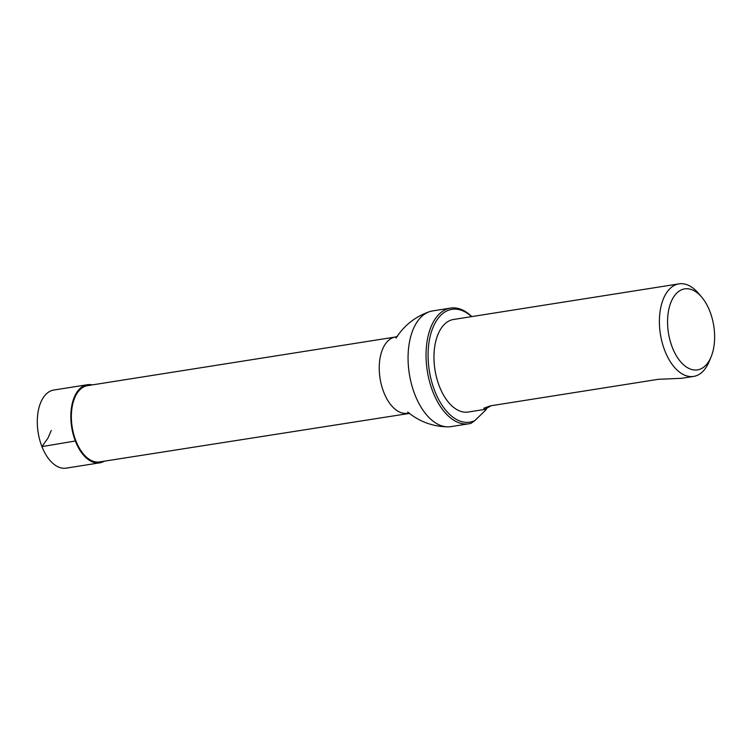 <?xml version="1.0" encoding="UTF-8"?>
<svg xmlns="http://www.w3.org/2000/svg" width="752" height="752" viewBox="0 0 752 752"><rect width="100%" height="100%" fill="white"/><g stroke="black" fill="none" stroke-linecap="round" stroke-linejoin="round"><path stroke-width="1.13" d="M407.415 413.29A38.606 21.592 81 0 1 380.07 378.519A38.606 21.592 81 0 1 395.373 337.018L87.505 385.654A38.606 21.592 81 0 0 72.201 427.164A38.606 21.592 81 0 0 99.555 461.925L409.68 413.374M450.533 308.094L432.541 310.933A58.571 32.75 81 0 0 429.514 311.676A58.571 32.75 81 0 0 409.332 373.894A58.571 32.75 81 0 0 447.713 426.863A58.571 32.75 81 0 0 450.824 426.647L468.806 423.799A58.571 32.75 -99 0 1 427.315 371.056A58.571 32.75 -99 0 1 450.533 308.094A58.571 32.75 -99 0 1 471.767 316.592M491.056 405.742L484.786 409.408L468.186 412.04A46.859 26.207 -99 0 1 439.469 386.528A46.859 26.207 -99 0 1 453.559 319.468L678.99 283.861A46.859 26.207 -99 0 1 698.364 293.214L701.644 297.068A41.003 22.927 81 0 0 672.984 298.055A41.003 22.927 81 0 0 672.373 347.556A41.003 22.927 81 0 0 711.091 356.871A41.003 22.927 81 0 0 701.644 297.068M471.589 316.62A57.105 31.932 81 0 0 428.142 358.272A57.105 31.932 81 0 0 474.897 420.556L485.689 410.084A57.105 31.932 81 0 0 486.384 408.891M474.897 420.556L471.072 423.301A58.571 32.75 -99 0 1 468.806 423.799M485.689 410.084L486.488 408.844M711.091 356.871L709.155 361.552A46.859 26.207 -99 0 1 693.617 376.423A46.859 26.207 -99 0 1 664.9 350.911A46.859 26.207 -99 0 1 678.99 283.861M484.786 409.408L483.846 408.214L490.36 405.854L658.235 379.328L681.801 378.284L693.617 376.423M92.214 384.911A39.536 22.109 81 0 0 87.354 384.742L53.815 390.034A39.536 22.109 81 0 0 41.933 446.613A39.536 22.109 81 0 0 66.157 468.139L99.696 462.847A39.536 22.109 81 0 0 104.265 461.183M87.354 384.742A39.536 22.109 81 0 0 75.473 441.311A39.536 22.109 81 0 0 99.696 462.847M75.896 440.898L41.933 446.613L47.931 438.181L51.258 430.473M395.373 337.018L397.488 336.238M429.514 311.676C415.273 316.63 404.106 325.447 396.022 338.127M447.713 426.863C432.635 426.553 419.296 421.609 407.706 412.03"/></g></svg>
